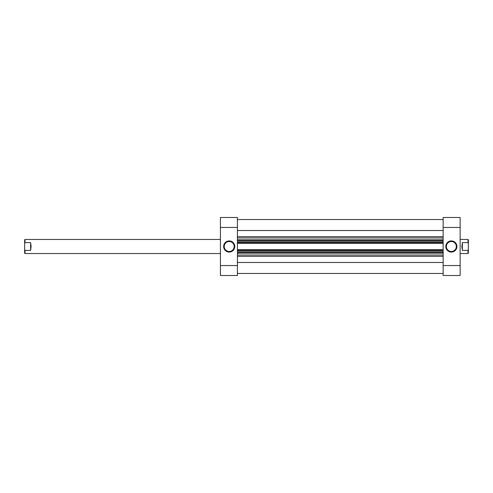 <?xml version="1.0" encoding="UTF-8"?>
<svg xmlns="http://www.w3.org/2000/svg" width="493" height="493" viewBox="0 0 493 493"><rect width="100%" height="100%" fill="white"/><g stroke="black" fill="none" stroke-linecap="round" stroke-linejoin="round"><path stroke-width="0.74" d="M451.354 240.929A5.571 5.571 0 0 1 456.919 246.5A5.571 5.571 0 0 1 451.354 252.071A5.571 5.571 0 0 1 445.783 246.5A5.571 5.571 0 0 1 451.354 240.929M451.354 251.479A4.979 4.979 0 0 0 456.333 246.5A4.979 4.979 0 0 0 451.354 241.521A4.979 4.979 0 0 0 446.368 246.5A4.979 4.979 0 0 0 451.354 251.479M443.145 217.487L460.142 217.487L460.142 227.452L443.145 227.452L443.145 217.487M443.145 265.548L460.142 265.548L460.142 275.513L443.145 275.513L443.145 227.452M460.142 265.548L460.142 227.452M229.208 252.071A5.571 5.571 0 0 1 223.643 246.5A5.571 5.571 0 0 1 229.208 240.929A5.571 5.571 0 0 1 234.779 246.5A5.571 5.571 0 0 1 229.208 252.071M229.208 241.521A4.979 4.979 0 0 0 224.229 246.5A4.979 4.979 0 0 0 229.208 251.479A4.979 4.979 0 0 0 234.193 246.5A4.979 4.979 0 0 0 229.208 241.521M237.416 275.513L220.42 275.513L220.42 265.548L237.416 265.548L237.416 275.513M237.416 227.452L220.42 227.452L220.42 217.487L237.416 217.487L237.416 265.548M220.42 227.452L220.42 265.548M30.628 242.611L30.628 250.389L31.096 246.5L30.628 242.611L25.001 242.611L25.001 239.469L220.42 239.469M460.142 253.531L467.999 253.531L467.999 250.389L462.372 250.389L461.904 246.5L462.372 242.611L467.999 242.611L467.999 239.469L460.142 239.469M467.999 239.469L468.35 239.82L468.35 253.18L467.999 253.531M467.999 242.611L468.35 243.289M468.35 249.711L467.999 250.389M462.372 242.611L462.372 250.389M30.628 250.389L25.001 250.389L25.001 253.531L220.42 253.531M25.001 239.469L24.65 239.82L24.65 253.18L25.001 253.531M25.001 242.611L24.65 243.289M24.65 249.711L25.001 250.389M443.145 273.461L237.416 273.461M443.145 230.521L237.416 230.521M443.145 262.479L237.416 262.479M443.145 240.639L237.416 240.639L443.145 240.639M443.145 243.308L237.416 243.308M443.145 252.361L237.416 252.361M237.416 249.692L443.145 249.692M237.416 219.539L443.145 219.539L237.416 219.539M443.145 253.174L237.416 253.174M237.416 255.035L443.145 255.035M237.416 239.826L443.145 239.826M443.145 237.965L237.416 237.965M237.416 236.677L443.145 236.677M443.145 256.323L237.416 256.323M237.416 242.722L443.145 242.722M443.145 241.81L237.416 241.81M443.145 250.278L237.416 250.278M237.416 251.19L443.145 251.19"/></g></svg>
